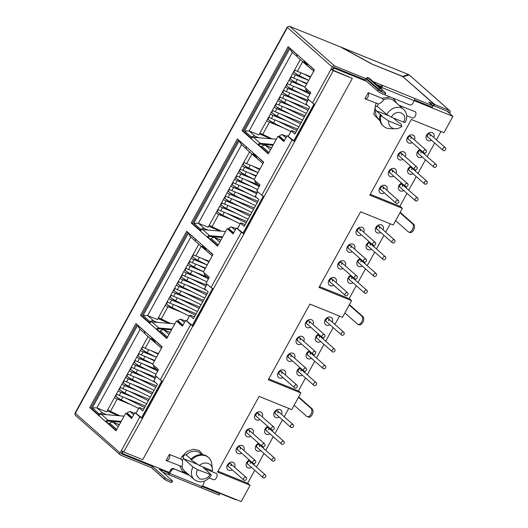 <?xml version="1.0" encoding="UTF-8"?>
<svg xmlns="http://www.w3.org/2000/svg" width="528" height="528" viewBox="0 0 528 528"><rect width="100%" height="100%" fill="white"/><g stroke="black" fill="none" stroke-linecap="round" stroke-linejoin="round"><path stroke-width="0.79" d="M169.396 454.423L166.082 460.449A3.518 2.039 -67.9 0 0 166.208 460.508A3.518 2.039 -67.9 0 0 169.171 458.542A3.518 2.039 -67.9 0 0 169.396 454.423L180.748 459.023L182.153 456.35L187.13 451.407L193.34 449.242L199.089 450.443L202.785 454.687M191.077 459.023L186.094 454.925C184.404 454.707 183.44 455.4 183.203 456.997L183.81 458.832L193.03 466.97L197.644 469.663L211.385 474.896L202.481 466.778M380.048 120.925L373.804 114.49L375.718 104.194L376.279 103.349M383.585 99.891C382.49 101.693 380.794 103.052 378.497 103.963L365.053 98.809A3.518 2.039 -67.9 0 1 364.927 98.749L368.24 92.717L382.015 98.307L383.585 99.891A11.847 9.464 -48.6 0 1 393.928 100.749L403.577 109.27A11.847 9.464 131.4 0 0 386.793 114.517L377.045 106.181C374.939 106.557 374.491 107.844 375.692 110.042L376.088 110.629L388.205 115.546M193.03 466.97A11.847 9.464 131.4 0 0 194.139 479.477L184.49 470.963A11.847 9.464 -48.6 0 1 181.982 466.607C182.516 465.445 182.655 463.459 182.411 460.647A11.847 9.464 -48.6 0 1 183.381 458.449A11.847 9.464 -48.6 0 1 183.48 458.271M204.719 468.745L216.671 473.596A3.518 2.039 112.1 0 1 216.394 477.827A3.518 2.039 112.1 0 1 213.484 479.681A3.518 2.039 112.1 0 1 213.358 479.622M401.927 126.331L388.641 120.938A9.92 7.927 131.4 0 0 395.386 128.766A9.92 7.927 131.4 0 0 401.927 126.331L400.904 123.776L398.363 122.417L393.367 118.008M388.641 120.938L380.701 115.579A14.137 11.293 131.4 0 0 383.625 126.311A14.137 11.293 131.4 0 0 390.027 128.68L395.386 128.766M383.625 126.311L382.939 125.704A14.137 11.293 -48.6 0 1 380.015 114.972L380.701 115.579M391.4 117.209L403.524 122.126C408.824 113.329 395.947 108.108 391.4 117.209L386.793 114.517M380.015 114.972L381.863 115.724L376.088 110.629M403.524 122.126L405.148 122.45C406.567 119.843 407.022 117.15 406.501 114.371L405.346 111.388L403.577 109.27M377.573 106.379L377.045 106.181A11.847 9.464 -48.6 0 1 377.144 106.003A11.847 9.464 -48.6 0 1 377.52 105.356A11.847 9.464 -48.6 0 1 378.497 103.963M365.053 98.809A3.518 2.039 -67.9 0 0 368.023 96.842A3.518 2.039 -67.9 0 0 368.24 92.717M398.937 105.171L415.516 111.896A3.518 2.039 112.1 0 1 415.298 116.021A3.518 2.039 112.1 0 1 412.328 117.982A3.518 2.039 112.1 0 1 412.203 117.922M382.015 98.307L390.126 96.967M393.235 98.228L396.957 103.422M181.982 466.607L166.208 460.508M180.748 459.023L182.411 460.647M187.519 473.636L182.431 471.161L179.857 466.046M186.688 455.149L186.094 454.925A11.847 9.464 -48.6 0 1 200.165 453.202L201.749 454.595M199.234 465.458A9.92 7.927 131.4 0 1 212.474 468.93A9.92 7.927 131.4 0 1 212.527 470.851L199.234 465.458L190.608 459.492A14.137 11.293 131.4 0 1 207.887 456.958L208.573 457.565A14.137 11.293 131.4 0 0 191.301 460.106M212.474 468.93L211.721 463.617A14.137 11.293 131.4 0 0 208.573 457.565M258.793 137.749L255.176 136.283A3.821 3.049 131.4 0 0 251.552 137.095L244.55 130.911L249.143 130.964L258.898 134.917L300.307 59.605M270.699 138.758L259.453 133.914M271.57 147.866L265.518 145.411A3.821 3.049 131.4 0 0 261.895 146.223L261.367 147.187M284.447 140.56L279.503 136.198L279.774 135.571L282.15 134.528L286.737 136.389M106.55 414.678L102.934 413.213L96.901 407.887L106.656 411.84L148.064 336.527M107.21 410.837L118.457 415.681M119.328 424.796L113.276 422.341A3.821 3.049 131.4 0 0 109.652 423.146L109.124 424.109M132.205 417.483L127.261 413.12L127.532 412.5L129.908 411.451L134.495 413.312M157.298 322.37L153.681 320.905L147.649 315.579L157.403 319.532L198.812 244.22M157.958 318.529L169.204 323.374M170.075 332.482L164.023 330.026A3.821 3.049 131.4 0 0 160.4 330.838L159.872 331.802M182.952 325.175L178.009 320.813L178.279 320.186L180.655 319.143L185.242 321.004M208.045 230.056L204.428 228.591L198.396 223.271L208.151 227.225L249.559 151.912M208.705 226.222L219.952 231.066M220.823 240.174L214.771 237.719A3.821 3.049 131.4 0 0 211.147 238.531L210.619 239.494M233.699 232.868L228.756 228.505L229.027 227.878L231.403 226.835L235.99 228.697M156.301 376.405L153.793 380.972L157.436 384.193L142.692 411.015L139.042 407.801A3.821 0.62 28.8 0 1 139.042 407.675A3.821 0.62 28.8 0 1 140.666 407.992L143.682 409.213M207.049 284.097L204.541 288.664L208.184 291.878L193.439 318.707L189.79 315.493A3.821 0.62 28.8 0 1 189.79 315.368A3.821 0.62 28.8 0 1 191.413 315.685L194.429 316.906M257.796 191.789L255.288 196.357L258.931 199.571L244.187 226.4L240.537 223.179A3.821 0.62 28.8 0 1 240.537 223.06A3.821 0.62 28.8 0 1 242.161 223.377L245.177 224.598M308.543 99.482L306.035 104.049L309.679 107.263L294.934 134.092L291.284 130.871A3.821 0.62 28.8 0 1 291.284 130.746A3.821 0.62 28.8 0 1 292.908 131.069L295.924 132.29M297.125 56.615L291.634 51.77L289.865 48.49L296.987 54.45M296.868 54.668A3.821 3.049 131.4 0 0 296.974 55.955M244.55 130.911L289.865 48.49M251.024 138.059L251.552 137.095M263.333 144.401L271.623 147.767M269.016 152.506L261.895 146.223M279.503 136.198L279.154 136.831M291.284 130.871L288.367 136.178M306.035 104.049A3.821 0.62 -151.2 0 1 306.035 103.924L308.497 99.442M310.193 93.72L305.844 89.872L305.811 88.288M307.329 63.578L314.332 70.085M307.21 63.796A3.821 3.049 131.4 0 0 308.068 66.277L313.698 71.24M140.098 329.32L96.901 407.887L92.308 407.84L137.623 325.413L144.751 331.373M144.626 331.597A3.821 3.049 131.4 0 0 144.731 332.878M137.623 325.413L139.392 328.693L144.883 333.544M102.934 413.213A3.821 3.049 131.4 0 0 99.31 414.018L92.308 407.84M98.782 414.988L99.31 414.018M111.091 421.324L119.387 424.69M116.78 429.436L109.652 423.146M127.261 413.12L126.911 413.754M139.042 407.801L136.125 413.107M153.793 380.972A3.821 0.62 -151.2 0 1 153.793 380.846L156.255 376.365M157.958 370.643L153.602 366.802L153.569 365.211M155.093 340.501L162.089 347.008M154.968 340.725A3.821 3.049 131.4 0 0 155.826 343.2L161.456 348.17M190.846 237.006L147.649 315.579L143.055 315.533L188.371 233.105L195.499 239.065M195.373 239.29A3.821 3.049 131.4 0 0 195.479 240.57M188.371 233.105L190.139 236.386L195.631 241.237M153.681 320.905A3.821 3.049 131.4 0 0 150.058 321.71L143.055 315.533M149.53 322.674L150.058 321.71M161.839 329.017L170.135 332.383M167.528 337.128L160.4 330.838M178.009 320.813L177.659 321.446M189.79 315.493L186.872 320.793M204.541 288.664A3.821 0.62 -151.2 0 1 204.541 288.539L207.002 284.057M208.705 278.335L204.349 274.494L204.316 272.903M205.834 248.193L212.837 254.701M205.715 248.417A3.821 3.049 131.4 0 0 206.573 250.892L212.203 255.856M241.593 144.698L198.396 223.271L193.802 223.219L239.118 140.798L246.246 146.758M246.121 146.982A3.821 3.049 131.4 0 0 246.226 148.262M239.118 140.798L240.887 144.078L246.378 148.929M204.428 228.591A3.821 3.049 131.4 0 0 200.805 229.403L193.802 223.219M200.277 230.366L200.805 229.403M212.586 236.709L220.882 240.075M218.269 244.82L211.147 238.531M228.756 228.505L228.406 229.139M240.537 223.179L237.62 228.485M255.288 196.357A3.821 0.62 -151.2 0 1 255.288 196.231L257.75 191.75M259.453 186.028L255.097 182.18L255.064 180.596M256.582 155.885L263.584 162.393M256.463 156.103A3.821 3.049 131.4 0 0 257.321 158.585L262.951 163.548M247.698 483.127L250.133 485.278L217.516 472.052L259.109 396.396L291.727 409.622L300.881 392.971L268.264 379.744L309.857 304.082L342.474 317.315L351.628 300.663L319.011 287.437L360.604 211.774L393.221 225.007L402.376 208.355L369.758 195.122L411.352 119.467L443.969 132.7L452.938 116.378L446.939 111.078M298.445 390.819L300.881 392.971M349.193 298.511L351.628 300.663M399.934 206.204L402.376 208.355M122.945 451.592L122.021 453.275L169.27 472.441M202.435 485.892L241.157 501.6L250.133 485.278M122.021 453.275L121.546 452.852M366.623 81.365L333.795 68.053L332.673 70.099M314.054 103.963L293.806 140.798M263.307 196.271L243.058 233.112M212.56 288.585L192.311 325.42M161.812 380.893L141.563 417.727M333.795 68.053L333.32 67.63M452.938 116.378L414.216 100.67L412.579 103.646A2.29 1.828 131.4 0 1 409.754 104.927L384.41 94.644M381.051 87.219L378.272 86.09M293.311 426.525A1.756 1.406 131.4 0 0 293.146 424.67A1.756 1.406 131.4 0 0 290.651 425.449A1.756 1.406 131.4 0 0 290.816 427.304A1.756 1.406 131.4 0 0 293.311 426.525M274.032 428.974A1.756 1.406 131.4 0 0 273.867 427.112A1.756 1.406 131.4 0 0 271.379 427.891A1.756 1.406 131.4 0 0 271.544 429.752A1.756 1.406 131.4 0 0 274.032 428.974M284.084 443.309A1.756 1.406 131.4 0 0 283.919 441.454A1.756 1.406 131.4 0 0 281.424 442.233A1.756 1.406 131.4 0 0 281.589 444.088A1.756 1.406 131.4 0 0 284.084 443.309M264.805 445.757A1.756 1.406 131.4 0 0 264.64 443.896A1.756 1.406 131.4 0 0 262.152 444.675A1.756 1.406 131.4 0 0 262.317 446.536A1.756 1.406 131.4 0 0 264.805 445.757M274.857 460.093A1.756 1.406 131.4 0 0 274.692 458.238A1.756 1.406 131.4 0 0 272.197 459.017A1.756 1.406 131.4 0 0 272.362 460.871A1.756 1.406 131.4 0 0 274.857 460.093M255.578 462.541A1.756 1.406 131.4 0 0 255.413 460.68A1.756 1.406 131.4 0 0 252.925 461.459A1.756 1.406 131.4 0 0 253.09 463.32A1.756 1.406 131.4 0 0 255.578 462.541M265.63 476.876A1.756 1.406 131.4 0 0 265.465 475.022A1.756 1.406 131.4 0 0 262.97 475.801A1.756 1.406 131.4 0 0 263.135 477.655A1.756 1.406 131.4 0 0 265.63 476.876M246.352 479.318A1.756 1.406 131.4 0 0 246.187 477.464A1.756 1.406 131.4 0 0 243.698 478.243A1.756 1.406 131.4 0 0 243.863 480.104A1.756 1.406 131.4 0 0 246.352 479.318M251.539 467.419A4.587 3.663 -48.6 0 1 246.972 467.148A4.587 3.663 -48.6 0 1 246.701 462.462A4.587 3.663 -48.6 0 1 249.361 460.027M248.246 464.515A1.907 1.525 -48.6 0 1 247.52 462.218A1.907 1.525 -48.6 0 1 249.157 461.056A1.907 1.525 -48.6 0 1 250.576 461.881M263.439 446.8A4.587 3.663 -48.6 0 1 263.096 448.001M260.766 450.635A4.587 3.663 -48.6 0 1 257.215 451.044A4.587 3.663 -48.6 0 1 255.367 447.249A4.587 3.663 -48.6 0 1 258.588 443.243M257.473 447.731A1.907 1.525 -48.6 0 1 257.281 447.671A1.907 1.525 -48.6 0 1 256.747 445.434A1.907 1.525 -48.6 0 1 259.096 444.365A1.907 1.525 -48.6 0 1 259.802 445.097M272.666 430.016A4.587 3.663 -48.6 0 1 272.323 431.218M269.993 433.851A4.587 3.663 -48.6 0 1 266.442 434.26A4.587 3.663 -48.6 0 1 264.594 430.465A4.587 3.663 -48.6 0 1 267.815 426.459M266.699 430.947A1.907 1.525 -48.6 0 1 266.508 430.888A1.907 1.525 -48.6 0 1 265.973 428.65A1.907 1.525 -48.6 0 1 268.323 427.581A1.907 1.525 -48.6 0 1 269.029 428.314M279.22 417.074A4.587 3.663 -48.6 0 1 274.652 416.803A4.587 3.663 -48.6 0 1 274.382 412.111A4.587 3.663 -48.6 0 1 279.814 409.471A4.587 3.663 -48.6 0 1 281.549 414.434M275.926 414.163A1.907 1.525 -48.6 0 1 275.2 411.866A1.907 1.525 -48.6 0 1 276.837 410.705A1.907 1.525 -48.6 0 1 278.256 411.53M259.948 419.516A4.587 3.663 -48.6 0 1 255.38 419.245A4.587 3.663 -48.6 0 1 255.11 414.553A4.587 3.663 -48.6 0 1 260.542 411.919A4.587 3.663 -48.6 0 1 262.271 416.882M256.654 416.605A1.907 1.525 -48.6 0 1 255.922 414.308A1.907 1.525 -48.6 0 1 257.558 413.153A1.907 1.525 -48.6 0 1 258.977 413.972M250.721 436.3A4.587 3.663 -48.6 0 1 247.163 436.709A4.587 3.663 -48.6 0 1 245.883 431.336A4.587 3.663 -48.6 0 1 251.526 428.776A4.587 3.663 -48.6 0 1 253.044 433.666M247.427 433.389A1.907 1.525 -48.6 0 1 247.229 433.33A1.907 1.525 -48.6 0 1 246.695 431.092A1.907 1.525 -48.6 0 1 249.051 430.023A1.907 1.525 -48.6 0 1 249.751 430.756M241.494 453.083A4.587 3.663 -48.6 0 1 236.927 452.813A4.587 3.663 -48.6 0 1 236.656 448.12A4.587 3.663 -48.6 0 1 242.088 445.487A4.587 3.663 -48.6 0 1 243.817 450.443M238.201 450.173A1.907 1.525 -48.6 0 1 237.468 447.876A1.907 1.525 -48.6 0 1 239.105 446.721A1.907 1.525 -48.6 0 1 240.524 447.539M232.267 469.867A4.587 3.663 -48.6 0 1 227.7 469.597A4.587 3.663 -48.6 0 1 227.429 464.904A4.587 3.663 -48.6 0 1 232.861 462.271A4.587 3.663 -48.6 0 1 234.59 467.227M228.974 466.957A1.907 1.525 -48.6 0 1 228.241 464.66A1.907 1.525 -48.6 0 1 229.878 463.505A1.907 1.525 -48.6 0 1 231.297 464.323M250.292 463.34A1.756 1.406 131.4 0 0 250.127 461.485A1.756 1.406 131.4 0 0 247.632 462.264A1.756 1.406 131.4 0 0 247.797 464.119L263.135 477.655M259.519 446.556A1.756 1.406 131.4 0 0 259.354 444.701A1.756 1.406 131.4 0 0 256.859 445.48A1.756 1.406 131.4 0 0 257.024 447.335L272.362 460.871M268.745 429.772A1.756 1.406 131.4 0 0 268.58 427.918A1.756 1.406 131.4 0 0 266.086 428.696A1.756 1.406 131.4 0 0 266.251 430.551L281.589 444.088M277.972 412.988A1.756 1.406 131.4 0 0 277.807 411.134A1.756 1.406 131.4 0 0 275.312 411.913A1.756 1.406 131.4 0 0 275.477 413.767L290.816 427.304M258.694 415.43A1.756 1.406 131.4 0 0 258.529 413.576A1.756 1.406 131.4 0 0 256.04 414.355A1.756 1.406 131.4 0 0 256.205 416.209L271.544 429.752M249.467 432.214A1.756 1.406 131.4 0 0 249.302 430.36A1.756 1.406 131.4 0 0 246.814 431.138A1.756 1.406 131.4 0 0 246.979 432.993L262.317 446.536M240.24 448.998A1.756 1.406 131.4 0 0 240.075 447.143A1.756 1.406 131.4 0 0 237.587 447.922A1.756 1.406 131.4 0 0 237.752 449.777L253.09 463.32M231.013 465.782A1.756 1.406 131.4 0 0 230.848 463.927A1.756 1.406 131.4 0 0 228.36 464.706A1.756 1.406 131.4 0 0 228.525 466.561L243.863 480.104M230.842 465.63A1.756 1.406 131.4 0 0 230.762 463.855M240.068 448.846A1.756 1.406 131.4 0 0 239.989 447.071M249.295 432.062A1.756 1.406 131.4 0 0 249.209 430.287M258.522 415.279A1.756 1.406 131.4 0 0 258.436 413.503M277.794 412.837A1.756 1.406 131.4 0 0 277.715 411.061M268.567 429.62A1.756 1.406 131.4 0 0 268.488 427.845M259.34 446.404A1.756 1.406 131.4 0 0 259.261 444.629M250.114 463.188A1.756 1.406 131.4 0 0 250.034 461.413M139.887 357.377A3.056 0.495 28.8 0 0 143.326 359.423L144.665 360.004M139.656 366.102L139.623 366.161A3.056 0.495 28.8 0 1 136.184 364.115L136.132 364.069M132.475 370.854A3.056 0.495 28.8 0 0 135.914 372.907L137.254 373.481M132.244 379.579L132.211 379.645A3.056 0.495 28.8 0 1 128.773 377.593L128.72 377.553M125.063 384.338A3.056 0.495 28.8 0 0 128.502 386.384L129.842 386.965M124.832 393.063L124.799 393.122A3.056 0.495 28.8 0 1 121.361 391.076L121.315 391.03M121.13 399.802L121.097 399.861A3.056 0.495 28.8 0 1 117.658 397.815L117.605 397.769M147.068 352.625L147.028 352.684A3.056 0.495 28.8 0 1 143.59 350.638L143.543 350.592M121.097 399.861L122.43 400.442M134.607 397.888L120.912 392.33A3.821 0.62 -151.2 0 1 118.153 390.931M120.912 392.33L119.209 395.439A3.821 0.62 -151.2 0 1 116.444 394.04M124.799 393.122L126.139 393.703M138.316 391.149L124.621 385.592A3.821 0.62 -151.2 0 1 121.862 384.193M124.621 385.592L122.912 388.7A3.821 0.62 -151.2 0 1 120.153 387.295M142.019 384.41L128.324 378.853A3.821 0.62 -151.2 0 1 125.565 377.454M128.324 378.853L126.614 381.955A3.821 0.62 -151.2 0 1 123.856 380.556M132.211 379.645L133.544 380.226M145.721 377.665L132.033 372.115A3.821 0.62 -151.2 0 1 129.268 370.715M132.033 372.115L130.324 375.217A3.821 0.62 -151.2 0 1 127.565 373.817M149.431 370.927L135.736 365.376A3.821 0.62 -151.2 0 1 132.977 363.97M135.736 365.376L134.026 368.478A3.821 0.62 -151.2 0 1 131.267 367.079M139.623 366.161L140.956 366.742M152.737 364.023L139.438 358.631A3.821 0.62 -151.2 0 1 136.679 357.232M139.438 358.631L137.735 361.739A3.821 0.62 -151.2 0 1 134.97 360.34M156.44 357.284L143.147 351.892A3.821 0.62 -151.2 0 1 140.389 350.493M143.147 351.892L141.438 355.001A3.821 0.62 -151.2 0 1 138.679 353.602M147.028 352.684L148.368 353.265M130.904 404.626L117.209 399.069A3.821 0.62 -151.2 0 1 114.451 397.67M107.692 409.959L119.902 415.807M150.44 338.626L145.141 348.262A3.821 0.62 -151.2 0 1 142.382 346.856M141.438 355.001L154.737 360.393M137.735 361.739L156.486 369.343M134.026 368.478L155.747 377.289M130.324 375.217L156.526 385.849M126.614 381.955L152.823 392.588M122.912 388.7L149.114 399.326M119.209 395.439L145.411 406.065M145.141 348.262L158.44 353.654M254.212 463.584A4.587 3.663 -48.6 0 1 253.869 464.785M217.978 471.214L247.632 483.239L254.767 470.27M256.502 467.108L263.993 453.486M265.729 450.325L273.22 436.702M274.956 433.541L282.447 419.918M284.183 416.764L288.763 408.421M302.287 375.111A4.587 3.663 -48.6 0 1 297.719 374.84A4.587 3.663 -48.6 0 1 297.449 370.154A4.587 3.663 -48.6 0 1 300.109 367.719M298.993 372.207A1.907 1.525 -48.6 0 1 298.267 369.904A1.907 1.525 -48.6 0 1 299.904 368.749A1.907 1.525 -48.6 0 1 301.323 369.567M314.186 354.493A4.587 3.663 -48.6 0 1 313.843 355.694M311.513 358.327A4.587 3.663 -48.6 0 1 307.963 358.736A4.587 3.663 -48.6 0 1 306.115 354.941A4.587 3.663 -48.6 0 1 309.335 350.935M308.22 355.423A1.907 1.525 -48.6 0 1 308.029 355.357A1.907 1.525 -48.6 0 1 307.494 353.12A1.907 1.525 -48.6 0 1 309.844 352.057A1.907 1.525 -48.6 0 1 310.55 352.783M323.413 337.709A4.587 3.663 -48.6 0 1 323.07 338.91M320.74 341.543A4.587 3.663 -48.6 0 1 317.189 341.953A4.587 3.663 -48.6 0 1 315.341 338.158A4.587 3.663 -48.6 0 1 318.562 334.151M317.447 338.639A1.907 1.525 -48.6 0 1 317.255 338.573A1.907 1.525 -48.6 0 1 316.721 336.343A1.907 1.525 -48.6 0 1 319.07 335.273A1.907 1.525 -48.6 0 1 319.77 336.006M329.967 324.76A4.587 3.663 -48.6 0 1 325.4 324.496A4.587 3.663 -48.6 0 1 325.129 319.803A4.587 3.663 -48.6 0 1 330.561 317.163A4.587 3.663 -48.6 0 1 332.297 322.126M326.674 321.856A1.907 1.525 -48.6 0 1 325.948 319.559A1.907 1.525 -48.6 0 1 327.584 318.397A1.907 1.525 -48.6 0 1 328.997 319.222M310.695 327.208A4.587 3.663 -48.6 0 1 306.128 326.938A4.587 3.663 -48.6 0 1 305.857 322.245A4.587 3.663 -48.6 0 1 311.289 319.612A4.587 3.663 -48.6 0 1 313.018 324.568M307.402 324.298A1.907 1.525 -48.6 0 1 306.669 322.001A1.907 1.525 -48.6 0 1 308.306 320.846A1.907 1.525 -48.6 0 1 309.725 321.664M301.468 343.992A4.587 3.663 -48.6 0 1 297.911 344.401A4.587 3.663 -48.6 0 1 296.63 339.029A4.587 3.663 -48.6 0 1 302.273 336.468A4.587 3.663 -48.6 0 1 303.791 341.352M298.175 341.081A1.907 1.525 -48.6 0 1 297.977 341.022A1.907 1.525 -48.6 0 1 297.442 338.785A1.907 1.525 -48.6 0 1 299.792 337.715A1.907 1.525 -48.6 0 1 300.498 338.448M292.241 360.776A4.587 3.663 -48.6 0 1 287.674 360.505A4.587 3.663 -48.6 0 1 287.404 355.813A4.587 3.663 -48.6 0 1 292.835 353.179A4.587 3.663 -48.6 0 1 294.565 358.136M288.948 357.865A1.907 1.525 -48.6 0 1 288.215 355.568A1.907 1.525 -48.6 0 1 289.852 354.413A1.907 1.525 -48.6 0 1 291.271 355.232M283.015 377.56A4.587 3.663 -48.6 0 1 278.447 377.289A4.587 3.663 -48.6 0 1 278.177 372.596A4.587 3.663 -48.6 0 1 283.609 369.956A4.587 3.663 -48.6 0 1 285.338 374.92M279.721 374.649A1.907 1.525 -48.6 0 1 278.989 372.352A1.907 1.525 -48.6 0 1 280.625 371.191A1.907 1.525 -48.6 0 1 282.044 372.016M301.039 371.032A1.756 1.406 131.4 0 0 300.874 369.171A1.756 1.406 131.4 0 0 298.379 369.95A1.756 1.406 131.4 0 0 298.544 371.811L313.883 385.348A1.756 1.406 131.4 0 0 316.378 384.569A1.756 1.406 131.4 0 0 316.213 382.714A1.756 1.406 131.4 0 0 313.718 383.493A1.756 1.406 131.4 0 0 313.883 385.348M310.266 354.248A1.756 1.406 131.4 0 0 310.101 352.387A1.756 1.406 131.4 0 0 307.606 353.173A1.756 1.406 131.4 0 0 307.771 355.027L323.11 368.564A1.756 1.406 131.4 0 0 325.604 367.785A1.756 1.406 131.4 0 0 325.439 365.93A1.756 1.406 131.4 0 0 322.945 366.709A1.756 1.406 131.4 0 0 323.11 368.564M319.486 337.465A1.756 1.406 131.4 0 0 319.328 335.61A1.756 1.406 131.4 0 0 316.833 336.389A1.756 1.406 131.4 0 0 316.998 338.243L332.336 351.78A1.756 1.406 131.4 0 0 334.831 351.001A1.756 1.406 131.4 0 0 334.666 349.147A1.756 1.406 131.4 0 0 332.171 349.925A1.756 1.406 131.4 0 0 332.336 351.78M328.713 320.681A1.756 1.406 131.4 0 0 328.555 318.826A1.756 1.406 131.4 0 0 326.06 319.605A1.756 1.406 131.4 0 0 326.225 321.46L341.563 334.996A1.756 1.406 131.4 0 0 344.058 334.217A1.756 1.406 131.4 0 0 343.893 332.363A1.756 1.406 131.4 0 0 341.398 333.142A1.756 1.406 131.4 0 0 341.563 334.996M309.441 323.123A1.756 1.406 131.4 0 0 309.276 321.268A1.756 1.406 131.4 0 0 306.788 322.047A1.756 1.406 131.4 0 0 306.953 323.902L322.291 337.445A1.756 1.406 131.4 0 0 324.779 336.666A1.756 1.406 131.4 0 0 324.614 334.805A1.756 1.406 131.4 0 0 322.126 335.584A1.756 1.406 131.4 0 0 322.291 337.445M300.214 339.907A1.756 1.406 131.4 0 0 300.049 338.052A1.756 1.406 131.4 0 0 297.561 338.831A1.756 1.406 131.4 0 0 297.726 340.685L313.064 354.229A1.756 1.406 131.4 0 0 315.553 353.443A1.756 1.406 131.4 0 0 315.388 351.589A1.756 1.406 131.4 0 0 312.899 352.367A1.756 1.406 131.4 0 0 313.064 354.229M290.987 356.69A1.756 1.406 131.4 0 0 290.822 354.836A1.756 1.406 131.4 0 0 288.334 355.615A1.756 1.406 131.4 0 0 288.499 357.469L303.838 371.006A1.756 1.406 131.4 0 0 306.326 370.227A1.756 1.406 131.4 0 0 306.161 368.372A1.756 1.406 131.4 0 0 303.673 369.151A1.756 1.406 131.4 0 0 303.838 371.006M281.761 373.474A1.756 1.406 131.4 0 0 281.596 371.62A1.756 1.406 131.4 0 0 279.107 372.398A1.756 1.406 131.4 0 0 279.272 374.253L294.611 387.79A1.756 1.406 131.4 0 0 297.099 387.011A1.756 1.406 131.4 0 0 296.934 385.156A1.756 1.406 131.4 0 0 294.446 385.935A1.756 1.406 131.4 0 0 294.611 387.79M281.589 373.322A1.756 1.406 131.4 0 0 281.503 371.547M290.816 356.539A1.756 1.406 131.4 0 0 290.73 354.763M300.043 339.755A1.756 1.406 131.4 0 0 299.957 337.979M309.269 322.971A1.756 1.406 131.4 0 0 309.184 321.196M328.541 320.529A1.756 1.406 131.4 0 0 328.462 318.754M319.315 337.313A1.756 1.406 131.4 0 0 319.235 335.537M310.088 354.097A1.756 1.406 131.4 0 0 310.009 352.321M300.861 370.88A1.756 1.406 131.4 0 0 300.782 369.105M194.106 267.056L194.073 267.115A3.056 0.495 28.8 0 1 190.634 265.069L190.582 265.023M186.932 271.808A3.056 0.495 28.8 0 0 190.37 273.854L191.704 274.435M186.694 280.533L186.661 280.592A3.056 0.495 28.8 0 1 183.223 278.546L183.176 278.5M182.992 287.272L182.959 287.338A3.056 0.495 28.8 0 1 179.52 285.285L179.467 285.245M179.289 294.01L179.249 294.076A3.056 0.495 28.8 0 1 175.811 292.024L175.765 291.984M172.108 298.769A3.056 0.495 28.8 0 0 175.547 300.815L176.887 301.396M171.877 307.494L171.844 307.553A3.056 0.495 28.8 0 1 168.406 305.507L168.353 305.461M197.815 260.311L197.776 260.377A3.056 0.495 28.8 0 1 194.337 258.324L194.291 258.284M171.844 307.553L173.177 308.134M185.354 305.58L171.659 300.023A3.821 0.62 -151.2 0 1 168.901 298.624M171.659 300.023L169.957 303.131A3.821 0.62 -151.2 0 1 167.191 301.732M189.064 298.841L175.369 293.284A3.821 0.62 -151.2 0 1 172.603 291.885M175.369 293.284L173.659 296.386A3.821 0.62 -151.2 0 1 170.9 294.987M179.249 294.076L180.589 294.657M192.766 292.096L179.071 286.546A3.821 0.62 -151.2 0 1 176.312 285.146M179.071 286.546L177.362 289.648A3.821 0.62 -151.2 0 1 174.603 288.248M182.959 287.338L184.292 287.918M196.469 285.358L182.774 279.807A3.821 0.62 -151.2 0 1 180.015 278.401M182.774 279.807L181.071 282.909A3.821 0.62 -151.2 0 1 178.312 281.51M186.661 280.592L188.001 281.173M200.178 278.619L186.483 273.062A3.821 0.62 -151.2 0 1 183.724 271.663M186.483 273.062L184.774 276.17A3.821 0.62 -151.2 0 1 182.015 274.771M203.485 271.715L190.186 266.323A3.821 0.62 -151.2 0 1 187.427 264.924M190.186 266.323L188.483 269.432A3.821 0.62 -151.2 0 1 185.717 268.033M194.073 267.115L195.413 267.696M207.187 264.977L193.895 259.585A3.821 0.62 -151.2 0 1 191.129 258.185M193.895 259.585L192.185 262.693A3.821 0.62 -151.2 0 1 189.427 261.287M197.776 260.377L199.115 260.957M181.652 312.319L167.957 306.761A3.821 0.62 -151.2 0 1 165.198 305.362M158.44 317.651L170.643 323.499M201.188 246.319L195.888 255.948A3.821 0.62 -151.2 0 1 193.129 254.549M192.185 262.693L205.478 268.085M188.483 269.432L207.233 277.035M184.774 276.17L206.494 284.981M181.071 282.909L207.273 293.542M177.362 289.648L203.57 300.28M173.659 296.386L199.861 307.019M169.957 303.131L196.159 313.757M195.888 255.948L209.187 261.347M304.96 371.27A4.587 3.663 -48.6 0 1 304.616 372.478M268.726 378.906L298.379 390.931L305.514 377.962M307.25 374.801L314.741 361.178M316.477 358.017L323.968 344.395M325.703 341.233L333.194 327.611M334.93 324.449L339.511 316.114M353.034 282.803A4.587 3.663 -48.6 0 1 348.467 282.533A4.587 3.663 -48.6 0 1 348.196 277.84A4.587 3.663 -48.6 0 1 350.856 275.405M349.741 279.899A1.907 1.525 -48.6 0 1 349.015 277.596A1.907 1.525 -48.6 0 1 350.651 276.441A1.907 1.525 -48.6 0 1 352.064 277.259M364.934 262.178A4.587 3.663 -48.6 0 1 364.591 263.386M362.261 266.02A4.587 3.663 -48.6 0 1 358.71 266.429A4.587 3.663 -48.6 0 1 356.862 262.634A4.587 3.663 -48.6 0 1 360.083 258.621M358.967 263.116A1.907 1.525 -48.6 0 1 358.776 263.05A1.907 1.525 -48.6 0 1 358.241 260.812A1.907 1.525 -48.6 0 1 360.591 259.75A1.907 1.525 -48.6 0 1 361.291 260.476M374.161 245.395A4.587 3.663 -48.6 0 1 373.817 246.602M371.488 249.236A4.587 3.663 -48.6 0 1 367.937 249.645A4.587 3.663 -48.6 0 1 366.089 245.85A4.587 3.663 -48.6 0 1 369.303 241.844M368.194 246.332A1.907 1.525 -48.6 0 1 368.003 246.266A1.907 1.525 -48.6 0 1 367.468 244.028A1.907 1.525 -48.6 0 1 369.818 242.966A1.907 1.525 -48.6 0 1 370.517 243.692M380.714 232.452A4.587 3.663 -48.6 0 1 376.147 232.181A4.587 3.663 -48.6 0 1 375.877 227.495A4.587 3.663 -48.6 0 1 381.308 224.855A4.587 3.663 -48.6 0 1 383.044 229.819M377.421 229.548A1.907 1.525 -48.6 0 1 376.695 227.245A1.907 1.525 -48.6 0 1 378.332 226.09A1.907 1.525 -48.6 0 1 379.744 226.908M361.442 234.901A4.587 3.663 -48.6 0 1 356.875 234.63A4.587 3.663 -48.6 0 1 356.605 229.937A4.587 3.663 -48.6 0 1 362.036 227.304A4.587 3.663 -48.6 0 1 363.766 232.261M358.149 231.99A1.907 1.525 -48.6 0 1 357.416 229.693A1.907 1.525 -48.6 0 1 359.053 228.538A1.907 1.525 -48.6 0 1 360.472 229.357M352.216 251.684A4.587 3.663 -48.6 0 1 348.658 252.087A4.587 3.663 -48.6 0 1 347.378 246.721A4.587 3.663 -48.6 0 1 353.021 244.16A4.587 3.663 -48.6 0 1 354.539 249.044M348.922 248.774A1.907 1.525 -48.6 0 1 348.724 248.714A1.907 1.525 -48.6 0 1 348.19 246.477A1.907 1.525 -48.6 0 1 350.539 245.408A1.907 1.525 -48.6 0 1 351.245 246.14M342.989 268.468A4.587 3.663 -48.6 0 1 338.422 268.198A4.587 3.663 -48.6 0 1 338.151 263.505A4.587 3.663 -48.6 0 1 343.583 260.865A4.587 3.663 -48.6 0 1 345.312 265.828M339.695 265.558A1.907 1.525 -48.6 0 1 338.963 263.261A1.907 1.525 -48.6 0 1 340.6 262.099A1.907 1.525 -48.6 0 1 342.019 262.924M333.762 285.245A4.587 3.663 -48.6 0 1 329.195 284.981A4.587 3.663 -48.6 0 1 328.924 280.289A4.587 3.663 -48.6 0 1 334.356 277.649A4.587 3.663 -48.6 0 1 336.085 282.612M330.469 282.341A1.907 1.525 -48.6 0 1 329.736 280.045A1.907 1.525 -48.6 0 1 331.373 278.883A1.907 1.525 -48.6 0 1 332.792 279.708M351.78 278.725A1.756 1.406 131.4 0 0 351.622 276.863A1.756 1.406 131.4 0 0 349.127 277.642A1.756 1.406 131.4 0 0 349.292 279.503L364.63 293.04A1.756 1.406 131.4 0 0 367.125 292.261A1.756 1.406 131.4 0 0 366.96 290.407A1.756 1.406 131.4 0 0 364.465 291.185A1.756 1.406 131.4 0 0 364.63 293.04M361.007 261.941A1.756 1.406 131.4 0 0 360.848 260.08A1.756 1.406 131.4 0 0 358.354 260.858A1.756 1.406 131.4 0 0 358.519 262.72L373.857 276.256A1.756 1.406 131.4 0 0 376.352 275.477A1.756 1.406 131.4 0 0 376.187 273.623A1.756 1.406 131.4 0 0 373.692 274.402A1.756 1.406 131.4 0 0 373.857 276.256M370.234 245.157A1.756 1.406 131.4 0 0 370.069 243.296A1.756 1.406 131.4 0 0 367.58 244.075A1.756 1.406 131.4 0 0 367.745 245.936L383.084 259.472A1.756 1.406 131.4 0 0 385.579 258.694A1.756 1.406 131.4 0 0 385.414 256.839A1.756 1.406 131.4 0 0 382.919 257.618A1.756 1.406 131.4 0 0 383.084 259.472M379.46 228.373A1.756 1.406 131.4 0 0 379.295 226.512A1.756 1.406 131.4 0 0 376.807 227.297A1.756 1.406 131.4 0 0 376.972 229.152L392.311 242.689A1.756 1.406 131.4 0 0 394.805 241.91A1.756 1.406 131.4 0 0 394.64 240.055A1.756 1.406 131.4 0 0 392.146 240.834A1.756 1.406 131.4 0 0 392.311 242.689M360.188 230.815A1.756 1.406 131.4 0 0 360.023 228.961A1.756 1.406 131.4 0 0 357.535 229.739A1.756 1.406 131.4 0 0 357.7 231.594L373.039 245.131A1.756 1.406 131.4 0 0 375.527 244.352A1.756 1.406 131.4 0 0 375.362 242.497A1.756 1.406 131.4 0 0 372.874 243.276A1.756 1.406 131.4 0 0 373.039 245.131M350.962 247.599A1.756 1.406 131.4 0 0 350.797 245.744A1.756 1.406 131.4 0 0 348.308 246.523A1.756 1.406 131.4 0 0 348.473 248.378L363.812 261.914A1.756 1.406 131.4 0 0 366.3 261.136A1.756 1.406 131.4 0 0 366.135 259.281A1.756 1.406 131.4 0 0 363.647 260.06A1.756 1.406 131.4 0 0 363.812 261.914M341.735 264.383A1.756 1.406 131.4 0 0 341.57 262.528A1.756 1.406 131.4 0 0 339.082 263.307A1.756 1.406 131.4 0 0 339.247 265.162L354.585 278.698A1.756 1.406 131.4 0 0 357.073 277.919A1.756 1.406 131.4 0 0 356.908 276.065A1.756 1.406 131.4 0 0 354.42 276.844A1.756 1.406 131.4 0 0 354.585 278.698M332.508 281.167A1.756 1.406 131.4 0 0 332.343 279.312A1.756 1.406 131.4 0 0 329.855 280.091A1.756 1.406 131.4 0 0 330.02 281.945L345.358 295.482A1.756 1.406 131.4 0 0 347.846 294.703A1.756 1.406 131.4 0 0 347.681 292.849A1.756 1.406 131.4 0 0 345.193 293.627A1.756 1.406 131.4 0 0 345.358 295.482M332.336 281.015A1.756 1.406 131.4 0 0 332.251 279.239M341.563 264.231A1.756 1.406 131.4 0 0 341.477 262.456M350.79 247.447A1.756 1.406 131.4 0 0 350.704 245.672M360.017 230.663A1.756 1.406 131.4 0 0 359.931 228.888M379.289 228.221A1.756 1.406 131.4 0 0 379.21 226.446M370.062 245.005A1.756 1.406 131.4 0 0 369.983 243.23M360.835 261.789A1.756 1.406 131.4 0 0 360.756 260.007M351.608 278.566A1.756 1.406 131.4 0 0 351.529 276.791M244.853 174.742L244.82 174.808A3.056 0.495 28.8 0 1 241.382 172.762L241.329 172.715M241.151 181.487L241.111 181.546A3.056 0.495 28.8 0 1 237.673 179.5L237.626 179.454M233.97 186.239A3.056 0.495 28.8 0 0 237.409 188.285L238.748 188.866M233.739 194.964L233.706 195.03A3.056 0.495 28.8 0 1 230.267 192.977L230.215 192.938M226.558 199.716A3.056 0.495 28.8 0 0 229.997 201.769L231.337 202.349M226.327 208.441L226.294 208.507A3.056 0.495 28.8 0 1 222.856 206.455L222.803 206.415M219.146 213.2A3.056 0.495 28.8 0 0 222.592 215.246L223.925 215.827M248.563 168.003L248.523 168.069A3.056 0.495 28.8 0 1 245.084 166.016L245.038 165.977M236.102 213.272L222.407 207.715A3.821 0.62 -151.2 0 1 219.648 206.316M222.407 207.715L220.704 210.824A3.821 0.62 -151.2 0 1 217.939 209.418M226.294 208.507L227.627 209.088M239.811 206.527L226.116 200.977A3.821 0.62 -151.2 0 1 223.351 199.577M226.116 200.977L224.407 204.079A3.821 0.62 -151.2 0 1 221.648 202.679M243.514 199.789L229.819 194.238A3.821 0.62 -151.2 0 1 227.06 192.832M229.819 194.238L228.109 197.34A3.821 0.62 -151.2 0 1 225.35 195.941M233.706 195.03L235.039 195.604M247.216 193.05L233.521 187.493A3.821 0.62 -151.2 0 1 230.762 186.094M233.521 187.493L231.818 190.601A3.821 0.62 -151.2 0 1 229.06 189.202M250.925 186.311L237.23 180.754A3.821 0.62 -151.2 0 1 234.472 179.355M237.23 180.754L235.521 183.863A3.821 0.62 -151.2 0 1 232.762 182.464M241.111 181.546L242.451 182.127M254.232 179.408L240.933 174.016A3.821 0.62 -151.2 0 1 238.174 172.616M240.933 174.016L239.23 177.124A3.821 0.62 -151.2 0 1 236.465 175.725M244.82 174.808L246.154 175.388M257.935 172.669L244.642 167.277A3.821 0.62 -151.2 0 1 241.877 165.878M244.642 167.277L242.933 170.379A3.821 0.62 -151.2 0 1 240.174 168.98M248.523 168.069L249.863 168.65M232.399 220.011L218.704 214.454A3.821 0.62 -151.2 0 1 215.945 213.055M209.187 225.344L221.39 231.191M251.935 154.011L246.635 163.64A3.821 0.62 -151.2 0 1 243.877 162.241M242.933 170.379L256.225 175.778M239.23 177.124L257.981 184.727M235.521 183.863L257.242 192.674M231.818 190.601L258.02 201.227M228.109 197.34L254.318 207.973M224.407 204.079L250.609 214.711M220.704 210.824L246.906 221.45M246.635 163.64L259.934 169.033M355.707 278.962A4.587 3.663 -48.6 0 1 355.364 280.17M319.473 286.598L349.127 298.624L356.261 285.648M357.997 282.493L365.488 268.864M367.224 265.709L374.715 252.087M376.451 248.926L383.942 235.303M385.678 232.142L390.258 223.806M403.781 190.496A4.587 3.663 -48.6 0 1 399.214 190.225A4.587 3.663 -48.6 0 1 398.944 185.533A4.587 3.663 -48.6 0 1 401.597 183.097M400.488 187.585A1.907 1.525 -48.6 0 1 399.762 185.288A1.907 1.525 -48.6 0 1 401.399 184.133A1.907 1.525 -48.6 0 1 402.811 184.952M415.681 169.871A4.587 3.663 -48.6 0 1 415.338 171.079M413.008 173.712A4.587 3.663 -48.6 0 1 409.457 174.121A4.587 3.663 -48.6 0 1 407.609 170.326A4.587 3.663 -48.6 0 1 410.824 166.313M409.715 170.808A1.907 1.525 -48.6 0 1 409.523 170.742A1.907 1.525 -48.6 0 1 408.989 168.505A1.907 1.525 -48.6 0 1 411.338 167.442A1.907 1.525 -48.6 0 1 412.038 168.168M424.908 153.087A4.587 3.663 -48.6 0 1 424.565 154.295M422.235 156.928A4.587 3.663 -48.6 0 1 418.684 157.337A4.587 3.663 -48.6 0 1 416.836 153.542A4.587 3.663 -48.6 0 1 420.05 149.53M418.942 154.024A1.907 1.525 -48.6 0 1 418.75 153.958A1.907 1.525 -48.6 0 1 418.216 151.721A1.907 1.525 -48.6 0 1 420.565 150.658A1.907 1.525 -48.6 0 1 421.265 151.384M431.462 140.144A4.587 3.663 -48.6 0 1 426.895 139.874A4.587 3.663 -48.6 0 1 426.624 135.181A4.587 3.663 -48.6 0 1 432.056 132.548A4.587 3.663 -48.6 0 1 433.792 137.511M428.168 137.24A1.907 1.525 -48.6 0 1 427.442 134.937A1.907 1.525 -48.6 0 1 429.079 133.782A1.907 1.525 -48.6 0 1 430.492 134.6M412.19 142.593A4.587 3.663 -48.6 0 1 407.623 142.322A4.587 3.663 -48.6 0 1 407.352 137.63A4.587 3.663 -48.6 0 1 412.784 134.99A4.587 3.663 -48.6 0 1 414.513 139.953M408.89 139.682A1.907 1.525 -48.6 0 1 408.164 137.386A1.907 1.525 -48.6 0 1 409.801 136.224A1.907 1.525 -48.6 0 1 411.22 137.049M402.963 159.37A4.587 3.663 -48.6 0 1 399.406 159.779A4.587 3.663 -48.6 0 1 398.125 154.414A4.587 3.663 -48.6 0 1 403.768 151.853A4.587 3.663 -48.6 0 1 405.286 156.737M399.663 156.466A1.907 1.525 -48.6 0 1 399.472 156.407A1.907 1.525 -48.6 0 1 398.937 154.169A1.907 1.525 -48.6 0 1 401.287 153.1A1.907 1.525 -48.6 0 1 401.993 153.833M393.736 176.154A4.587 3.663 -48.6 0 1 389.169 175.89A4.587 3.663 -48.6 0 1 388.898 171.197A4.587 3.663 -48.6 0 1 394.33 168.557A4.587 3.663 -48.6 0 1 396.059 173.521M390.436 173.25A1.907 1.525 -48.6 0 1 389.71 170.953A1.907 1.525 -48.6 0 1 391.347 169.792A1.907 1.525 -48.6 0 1 392.766 170.617M384.509 192.938A4.587 3.663 -48.6 0 1 379.942 192.667A4.587 3.663 -48.6 0 1 379.672 187.981A4.587 3.663 -48.6 0 1 385.103 185.341A4.587 3.663 -48.6 0 1 386.833 190.304M381.209 190.034A1.907 1.525 -48.6 0 1 380.483 187.737A1.907 1.525 -48.6 0 1 382.12 186.575A1.907 1.525 -48.6 0 1 383.539 187.394M402.527 186.41A1.756 1.406 131.4 0 0 402.362 184.556A1.756 1.406 131.4 0 0 399.874 185.335A1.756 1.406 131.4 0 0 400.039 187.189L415.378 200.732A1.756 1.406 131.4 0 0 417.872 199.954A1.756 1.406 131.4 0 0 417.707 198.092A1.756 1.406 131.4 0 0 415.213 198.871A1.756 1.406 131.4 0 0 415.378 200.732M411.754 169.627A1.756 1.406 131.4 0 0 411.589 167.772A1.756 1.406 131.4 0 0 409.101 168.551A1.756 1.406 131.4 0 0 409.266 170.412L424.604 183.949A1.756 1.406 131.4 0 0 427.099 183.17A1.756 1.406 131.4 0 0 426.934 181.309A1.756 1.406 131.4 0 0 424.439 182.094A1.756 1.406 131.4 0 0 424.604 183.949M420.981 152.849A1.756 1.406 131.4 0 0 420.816 150.988A1.756 1.406 131.4 0 0 418.328 151.767A1.756 1.406 131.4 0 0 418.493 153.628L433.831 167.165A1.756 1.406 131.4 0 0 436.326 166.386A1.756 1.406 131.4 0 0 436.161 164.531A1.756 1.406 131.4 0 0 433.666 165.31A1.756 1.406 131.4 0 0 433.831 167.165M430.208 136.066A1.756 1.406 131.4 0 0 430.043 134.204A1.756 1.406 131.4 0 0 427.555 134.983A1.756 1.406 131.4 0 0 427.72 136.844L443.058 150.381A1.756 1.406 131.4 0 0 445.553 149.602A1.756 1.406 131.4 0 0 445.388 147.748A1.756 1.406 131.4 0 0 442.893 148.526A1.756 1.406 131.4 0 0 443.058 150.381M410.936 138.508A1.756 1.406 131.4 0 0 410.771 136.653A1.756 1.406 131.4 0 0 408.283 137.432A1.756 1.406 131.4 0 0 408.448 139.286L423.786 152.823A1.756 1.406 131.4 0 0 426.274 152.044A1.756 1.406 131.4 0 0 426.109 150.19A1.756 1.406 131.4 0 0 423.621 150.968A1.756 1.406 131.4 0 0 423.786 152.823M401.709 155.291A1.756 1.406 131.4 0 0 401.544 153.437A1.756 1.406 131.4 0 0 399.056 154.216A1.756 1.406 131.4 0 0 399.221 156.07L414.559 169.607A1.756 1.406 131.4 0 0 417.047 168.828A1.756 1.406 131.4 0 0 416.882 166.973A1.756 1.406 131.4 0 0 414.394 167.752A1.756 1.406 131.4 0 0 414.559 169.607M392.482 172.075A1.756 1.406 131.4 0 0 392.317 170.221A1.756 1.406 131.4 0 0 389.829 170.999A1.756 1.406 131.4 0 0 389.994 172.854L405.332 186.391A1.756 1.406 131.4 0 0 407.821 185.612A1.756 1.406 131.4 0 0 407.656 183.757A1.756 1.406 131.4 0 0 405.167 184.536A1.756 1.406 131.4 0 0 405.332 186.391M383.255 188.859A1.756 1.406 131.4 0 0 383.09 187.004A1.756 1.406 131.4 0 0 380.602 187.783A1.756 1.406 131.4 0 0 380.767 189.638L396.106 203.174A1.756 1.406 131.4 0 0 398.594 202.396A1.756 1.406 131.4 0 0 398.429 200.541A1.756 1.406 131.4 0 0 395.941 201.32A1.756 1.406 131.4 0 0 396.106 203.174M383.084 188.707A1.756 1.406 131.4 0 0 382.998 186.932M392.311 171.923A1.756 1.406 131.4 0 0 392.225 170.148M401.537 155.14A1.756 1.406 131.4 0 0 401.452 153.364M410.764 138.356A1.756 1.406 131.4 0 0 410.678 136.58M430.036 135.914A1.756 1.406 131.4 0 0 429.957 134.132M420.809 152.691A1.756 1.406 131.4 0 0 420.73 150.916M411.583 169.475A1.756 1.406 131.4 0 0 411.503 167.699M402.356 186.259A1.756 1.406 131.4 0 0 402.277 184.483M295.601 82.434L295.568 82.5A3.056 0.495 28.8 0 1 292.129 80.447L292.076 80.408M291.898 89.173L291.859 89.239A3.056 0.495 28.8 0 1 288.42 87.193L288.374 87.146M288.189 95.918L288.156 95.977A3.056 0.495 28.8 0 1 284.717 93.931L284.671 93.885M281.015 100.67A3.056 0.495 28.8 0 0 284.453 102.716L285.787 103.297M280.777 109.395L280.744 109.461A3.056 0.495 28.8 0 1 277.306 107.408L277.259 107.369M277.075 116.134L277.042 116.2A3.056 0.495 28.8 0 1 273.603 114.147L273.55 114.107M273.372 122.872L273.332 122.938A3.056 0.495 28.8 0 1 269.894 120.886L269.848 120.846M295.832 73.709A3.056 0.495 28.8 0 0 299.27 75.761L300.61 76.342M273.332 122.938L274.672 123.519M286.849 120.965L273.154 115.408A3.821 0.62 -151.2 0 1 270.395 114.008M273.154 115.408L271.445 118.51A3.821 0.62 -151.2 0 1 268.686 117.11M277.042 116.2L278.375 116.78M290.558 114.22L276.863 108.669A3.821 0.62 -151.2 0 1 274.098 107.27M276.863 108.669L275.154 111.771A3.821 0.62 -151.2 0 1 272.395 110.372M280.744 109.461L282.084 110.035M294.261 107.481L280.566 101.93A3.821 0.62 -151.2 0 1 277.807 100.525M280.566 101.93L278.857 105.032A3.821 0.62 -151.2 0 1 276.098 103.633M297.964 100.742L284.269 95.185A3.821 0.62 -151.2 0 1 281.51 93.786M284.269 95.185L282.566 98.294A3.821 0.62 -151.2 0 1 279.8 96.895M288.156 95.977L289.496 96.558M301.673 94.004L287.978 88.447A3.821 0.62 -151.2 0 1 285.219 87.047M287.978 88.447L286.268 91.555A3.821 0.62 -151.2 0 1 283.51 90.156M291.859 89.239L293.198 89.819M291.423 76.969A1.756 1.406 131.4 0 0 290.789 77.682A1.756 1.406 131.4 0 0 290.578 78.263A1.756 1.406 131.4 0 0 290.954 79.543L295.33 82.302L304.993 87.074L291.68 81.708A3.821 0.62 -151.2 0 1 288.922 80.309M291.68 81.708L289.971 84.817A3.821 0.62 -151.2 0 1 287.212 83.411M295.568 82.5L296.901 83.081M308.682 80.362L295.39 74.969A3.821 0.62 -151.2 0 1 292.624 73.57M295.39 74.969L293.68 78.071A3.821 0.62 -151.2 0 1 290.921 76.672M283.147 127.703L269.452 122.146A3.821 0.62 -151.2 0 1 266.693 120.747M259.934 133.036L272.138 138.877M302.683 61.703L297.383 71.333A3.821 0.62 -151.2 0 1 294.624 69.934M293.68 78.071L306.973 83.464M289.971 84.817L308.728 92.42M286.268 91.555L307.989 100.366M282.566 98.294L308.768 108.92M278.857 105.032L305.065 115.665M275.154 111.771L301.356 122.404M271.445 118.51L297.653 129.142M297.383 71.333L310.682 76.725M406.454 186.655A4.587 3.663 -48.6 0 1 406.111 187.862M370.22 194.291L399.874 206.316L407.009 193.34M408.745 190.186L416.236 176.557M417.971 173.402L425.462 159.773M427.198 156.618L434.689 142.989M436.425 139.834L441.005 131.498M172.484 481.133L171.758 482.453A4.587 0.746 -151.2 0 1 169.811 482.071A4.587 0.746 -151.2 0 1 164.281 478.843L165.007 477.517A4.587 0.746 28.8 0 0 170.537 480.751A4.587 0.746 28.8 0 0 172.484 481.133A4.587 0.746 28.8 0 0 171.93 480.328L159.35 469.227L168.782 473.048M120.285 454.918A1.907 1.525 131.4 0 1 120.107 452.905L75.062 413.015L287.206 27.133L287.437 27.469A1.907 1.525 -48.6 0 1 289.786 26.4L334.6 65.947A1.907 1.525 131.4 0 0 332.251 67.016L287.437 27.469L75.293 413.351A1.907 1.525 131.4 0 0 75.471 415.371L120.285 454.918A1.907 1.525 131.4 0 0 120.641 455.143L151.694 467.735L164.281 478.843M287.641 27.159L287.206 27.133M449.579 113.414L449.968 112.708A1.907 1.525 131.4 0 0 449.79 110.695A1.907 1.525 131.4 0 0 449.434 110.471L434.709 104.504L433.983 105.824L448.708 111.797L448.628 112.57M298.485 397.333L311.065 408.434A4.587 2.653 -67.9 0 1 311.164 413.82A4.587 2.653 -67.9 0 1 307.164 416.651A4.587 2.653 -67.9 0 1 306.702 416.368L294.122 405.26M349.226 305.026L361.812 316.127A4.587 2.653 -67.9 0 1 361.911 321.512A4.587 2.653 -67.9 0 1 357.911 324.344A4.587 2.653 -67.9 0 1 357.449 324.06L344.87 312.952M399.973 212.718L412.559 223.819A4.587 2.653 -67.9 0 1 412.652 229.205A4.587 2.653 -67.9 0 1 408.652 232.03A4.587 2.653 -67.9 0 1 408.197 231.746L395.617 220.645M162.01 380.992L141.768 417.813L142.461 418.42L123.684 451.935L121.374 450.589L139.867 416.955L142.171 418.301M162.551 381.236L160.248 379.889L190.615 324.647L192.918 325.994L142.461 418.42M314.252 104.069L294.01 140.884L294.703 141.497L264.046 196.614L261.736 195.274L292.109 140.032L294.413 141.379M314.794 104.306L312.484 102.96L330.977 69.333L333.28 70.673L294.703 141.497M263.505 196.376L243.263 233.191L243.956 233.805L213.299 288.928L210.995 287.582L241.362 232.34L243.665 233.686M264.046 196.614L243.956 233.805M212.758 288.684L192.515 325.505L192.918 325.994M213.299 288.928L193.208 326.113M376.576 84.592L381.203 86.473L381.929 85.147L433.019 105.871L432.293 107.191L414.493 99.977M373.19 81.602L381.929 85.147A1.907 1.109 -67.9 0 1 381.883 87.562L381.249 88.717M162.736 472.217L167.977 474.335L170.689 469.867A2.29 1.828 -48.6 0 1 173.507 468.587L188.846 474.804M167.977 474.335A1.907 1.109 -67.9 0 0 168.161 474.454A1.907 1.109 -67.9 0 0 169.745 473.444L219.787 493.739L218.09 492.241M200.706 487.615L219.061 495.059L219.787 493.739M334.6 65.947L365.653 78.547L364.927 79.867L333.874 67.274L332.132 69.795L330.977 69.333L332.251 67.016M381.203 86.473L380.563 88.11M380.464 92.954L380.444 92.935A2.29 1.828 131.4 0 0 380.464 92.954A2.29 1.828 131.4 0 0 380.893 93.218L381.209 93.35M414.256 98.261A1.907 1.109 112.1 0 1 414.209 100.676L381.883 87.562M366.696 78.639A2.29 0.37 -151.2 0 1 366.419 78.236C367.877 76.85 368.214 77.906 370.055 78.837A1.148 0.917 -48.6 0 0 369.838 78.705L368.108 77.999A1.148 0.917 131.4 0 0 366.696 78.639L378.589 89.14A2.29 0.37 -151.2 0 0 380.767 90.493A2.29 0.37 -151.2 0 0 382.331 90.941L381.942 89.331A1.148 0.917 131.4 0 0 381.731 89.199L369.838 78.705M433.019 105.871L428.71 102.069L434.135 104.267L402.765 76.586L371.692 63.98L340.712 47.058L289.786 26.4M365.653 78.547L378.239 89.654A4.587 0.746 28.8 0 0 382.595 92.36A4.587 0.746 28.8 0 0 385.717 93.265A4.587 0.746 28.8 0 0 385.163 92.459L382.43 90.05M220.341 493.159L218.863 492.928M168.161 474.454L200.488 487.568A1.907 1.109 112.1 0 0 202.066 486.559L203.702 483.589A2.29 1.828 131.4 0 0 203.623 481.298M173.507 468.587L189.532 475.411M174.2 469.194A2.29 1.828 131.4 0 0 171.376 470.474L170.689 469.867M169.745 473.444L171.376 470.474M368.108 77.999L380.002 88.499L381.731 89.199M434.135 104.267L433.409 105.593L432.095 105.059M385.717 93.265L384.991 94.585A4.587 0.746 -151.2 0 1 381.869 93.68A4.587 0.746 -151.2 0 1 377.507 90.974L378.239 89.654M364.927 79.867L377.507 90.974M434.709 104.504L403.141 76.916M433.983 105.824L433.508 105.402M403.24 76.732L409.299 74.956L449.79 110.695M449.434 110.471L409.299 74.956M408.547 75.128L408.52 74.56L402.514 76.481M408.646 74.58L340.507 46.972M402.587 76.349L371.474 63.862M371.534 63.749L341.722 47.467M166.683 480.368L164.954 479.668A1.148 0.917 -48.6 0 1 164.479 479.008M165.007 477.517L152.42 466.415L151.694 467.735M121.242 453.71L152.42 466.415M276.316 139.234L253.453 137.3A2.29 1.828 131.4 0 0 251.117 138.692L241.982 130.634L288.149 46.649L304.181 60.793A2.29 1.828 131.4 0 0 304.399 63.215A2.29 1.828 131.4 0 0 304.412 63.228L311.467 69.274M297.29 54.707A2.29 1.828 131.4 0 0 297.502 57.13A2.29 1.828 131.4 0 0 297.521 57.143L304.379 63.202M253.453 137.3L260.35 143.385A2.29 1.828 131.4 0 0 258.014 144.778L258.628 145.028A1.478 1.181 -48.6 0 1 260.132 144.131L273.022 145.22M225.568 231.541L202.706 229.607A2.29 1.828 131.4 0 0 200.369 231L191.235 222.941L237.409 138.956L253.433 153.107A2.29 1.828 131.4 0 0 253.651 155.522A2.29 1.828 131.4 0 0 253.664 155.536L260.72 161.581M246.543 147.022A2.29 1.828 131.4 0 0 246.754 149.437A2.29 1.828 131.4 0 0 246.774 149.457L253.631 155.509M202.706 229.607L209.603 235.693A2.29 1.828 131.4 0 0 207.266 237.085L207.88 237.336A1.478 1.181 -48.6 0 1 209.385 236.438L222.275 237.527M174.821 323.849L151.958 321.915A2.29 1.828 131.4 0 0 149.622 323.308L140.488 315.249L186.661 231.264L202.686 245.414A2.29 1.828 131.4 0 0 202.904 247.83A2.29 1.828 131.4 0 0 202.917 247.85L209.972 253.889M195.796 239.329A2.29 1.828 131.4 0 0 196.007 241.751A2.29 1.828 131.4 0 0 196.027 241.765L202.904 247.83M151.958 321.915L158.855 328A2.29 1.828 131.4 0 0 156.519 329.393L157.133 329.644A1.478 1.181 -48.6 0 1 158.638 328.746L171.534 329.835M124.073 416.156L101.211 414.223A2.29 1.828 131.4 0 0 98.875 415.622L89.74 407.557L135.914 323.572L151.939 337.722A2.29 1.828 131.4 0 0 152.156 340.144A2.29 1.828 131.4 0 0 152.17 340.157L159.225 346.196M145.048 331.637A2.29 1.828 131.4 0 0 145.259 334.059A2.29 1.828 131.4 0 0 145.279 334.072L152.156 340.144M101.211 414.223L108.108 420.308A2.29 1.828 131.4 0 0 105.772 421.7L106.385 421.951A1.478 1.181 -48.6 0 1 107.89 421.054L120.787 422.149M298.683 396.964L312.22 408.903A4.587 2.653 112.1 0 1 312.319 414.289A4.587 2.653 112.1 0 1 308.312 417.12L307.164 416.651M349.43 304.649L362.967 316.595A4.587 2.653 112.1 0 1 363.059 321.981A4.587 2.653 112.1 0 1 359.06 324.812L357.911 324.344M400.178 212.342L413.714 224.288A4.587 2.653 112.1 0 1 413.807 229.673A4.587 2.653 112.1 0 1 409.807 232.498L408.652 232.03M307.21 64.548L304.946 62.614A1.478 1.181 -48.6 0 1 304.702 61.255M260.35 143.385L273.425 144.494M256.463 156.862L254.199 154.922A1.478 1.181 -48.6 0 1 253.955 153.562M209.603 235.693L222.677 236.801M205.715 249.17L203.452 247.229A1.478 1.181 -48.6 0 1 203.207 245.87M158.855 328L171.93 329.109M108.108 420.308L121.183 421.417M307.19 64.357L304.663 62.192M256.443 156.671L253.915 154.499M205.696 248.978L203.168 246.807M152.46 338.177A1.478 1.181 -48.6 0 0 152.698 339.53L152.684 339.524A1.478 1.181 -48.6 0 1 152.698 339.53L154.968 341.477M154.955 341.286L152.42 339.115M332.132 69.795L352.328 78.401L142.732 459.664L123.684 451.935M333.28 70.673L352.328 78.401M220.922 493.39L220.75 493.693L235.475 499.66A1.907 1.525 131.4 0 0 236.471 499.699M220.75 493.693L220.275 493.271M120.107 452.905L121.374 450.589M139.867 416.955L134.904 412.573L131.65 418.493L125.69 413.226L116.041 430.769L98.875 415.622M151.939 337.722L162.215 346.784L152.572 364.333L158.532 369.593L155.278 375.507L160.248 379.889M190.615 324.647L185.651 320.265L182.398 326.179L176.438 320.918L166.789 338.461L149.622 323.308M202.686 245.414L212.962 254.476L203.313 272.019L209.279 277.286L206.026 283.199L210.995 287.582M241.362 232.34L236.399 227.957L233.145 233.871L227.185 228.611L217.536 246.154L200.369 231M253.433 153.107L263.71 162.169L254.06 179.711L260.027 184.978L256.773 190.892L261.736 195.274M292.109 140.032L287.146 135.65L283.892 141.563L277.926 136.303L268.283 153.846L251.117 138.692M304.181 60.793L314.457 69.861L304.808 87.404L310.774 92.671L307.52 98.584L312.484 102.96M121.367 453.816L122.404 451.295M166.993 338.092L157.238 329.479M149.853 322.958L141.643 315.718L140.488 315.249M141.643 315.718L187.612 232.102M192.515 325.505L185.651 320.265M182.602 325.809L177.586 321.387L176.438 320.918M217.741 245.784L207.986 237.171M200.6 230.65L192.39 223.41L191.235 222.941M192.39 223.41L238.359 139.795M243.263 233.191L236.399 227.957M233.35 233.501L228.334 229.079L227.185 228.611M268.488 153.476L258.733 144.863M251.348 138.343L243.137 131.102L241.982 130.634M243.137 131.102L289.106 47.487M294.01 140.884L287.146 135.65M284.097 141.194L279.081 136.772L277.926 136.303M116.246 430.399L106.491 421.786M99.106 415.272L90.895 408.025L89.74 407.557M90.895 408.025L136.864 324.41M141.768 417.813L134.904 412.573M131.855 418.117L126.845 413.695L125.69 413.226M375.692 110.042L375.692 110.042A11.847 9.464 -48.6 0 0 378.253 118.51L379.83 119.909M182.153 456.35L183.203 456.997M183.81 458.832L197.835 464.521M209.761 474.58C208.303 477.998 205.016 479.49 199.888 479.061C196.244 475.933 195.492 472.804 197.644 469.663M255.176 136.283L249.143 130.964L292.34 52.391M265.518 145.411L270.501 149.813M113.276 422.341L118.259 426.736M164.023 330.026L169.006 334.429M214.771 237.719L219.754 242.121M129.908 411.451L133.69 414.784M180.655 319.143L184.437 322.476M231.403 226.835L235.184 230.168M282.15 134.528L285.925 137.861M142.89 347.153A1.756 1.406 131.4 0 0 142.256 347.873A1.756 1.406 131.4 0 0 142.045 348.447A1.756 1.406 131.4 0 0 142.415 349.727L146.797 352.486A1.756 0.455 -63.7 0 0 147.53 351.886A1.756 0.455 -63.7 0 0 147.847 351.377A1.756 0.455 -63.7 0 0 148.454 349.602M142.784 347.094A1.756 1.406 131.4 0 0 142.171 347.794A1.756 1.406 131.4 0 0 141.959 348.374A1.756 1.406 131.4 0 0 142.329 349.648A1.756 1.406 131.4 0 0 142.375 349.688M139.181 353.892A1.756 1.406 131.4 0 0 138.547 354.611A1.756 1.406 131.4 0 0 138.336 355.192A1.756 1.406 131.4 0 0 138.712 356.466L143.088 359.231A1.756 0.455 -63.7 0 0 143.821 358.631A1.756 0.455 -63.7 0 0 144.137 358.116A1.756 0.455 -63.7 0 0 144.745 356.341M139.075 353.833A1.756 1.406 131.4 0 0 138.461 354.532A1.756 1.406 131.4 0 0 138.25 355.113A1.756 1.406 131.4 0 0 138.626 356.393A1.756 1.406 131.4 0 0 138.673 356.426M135.478 360.631A1.756 1.406 131.4 0 0 134.845 361.35A1.756 1.406 131.4 0 0 134.633 361.931A1.756 1.406 131.4 0 0 135.01 363.205L139.385 365.97A1.756 0.455 -63.7 0 0 140.118 365.369A1.756 0.455 -63.7 0 0 140.435 364.855A1.756 0.455 -63.7 0 0 141.042 363.079M135.373 360.571A1.756 1.406 131.4 0 0 134.759 361.277A1.756 1.406 131.4 0 0 134.548 361.852A1.756 1.406 131.4 0 0 134.924 363.132A1.756 1.406 131.4 0 0 134.963 363.165M131.776 367.369A1.756 1.406 131.4 0 0 131.135 368.089A1.756 1.406 131.4 0 0 130.924 368.669A1.756 1.406 131.4 0 0 131.3 369.943L135.683 372.709A1.756 0.455 -63.7 0 0 136.409 372.108A1.756 0.455 -63.7 0 0 136.726 371.593A1.756 0.455 -63.7 0 0 137.339 369.818M131.67 367.31A1.756 1.406 131.4 0 0 131.05 368.016A1.756 1.406 131.4 0 0 130.838 368.59A1.756 1.406 131.4 0 0 131.215 369.871A1.756 1.406 131.4 0 0 131.261 369.91M128.066 374.114A1.756 1.406 131.4 0 0 127.433 374.827A1.756 1.406 131.4 0 0 127.222 375.408A1.756 1.406 131.4 0 0 127.598 376.688L131.974 379.447A1.756 0.455 -63.7 0 0 132.706 378.847A1.756 0.455 -63.7 0 0 133.023 378.332A1.756 0.455 -63.7 0 0 133.63 376.563M127.961 374.055A1.756 1.406 131.4 0 0 127.347 374.755A1.756 1.406 131.4 0 0 127.136 375.335A1.756 1.406 131.4 0 0 127.512 376.609A1.756 1.406 131.4 0 0 127.558 376.649M124.364 380.853A1.756 1.406 131.4 0 0 123.73 381.572A1.756 1.406 131.4 0 0 123.519 382.147A1.756 1.406 131.4 0 0 123.889 383.427L128.271 386.186A1.756 0.455 -63.7 0 0 129.004 385.585A1.756 0.455 -63.7 0 0 129.32 385.077A1.756 0.455 -63.7 0 0 129.928 383.302M124.258 380.794A1.756 1.406 131.4 0 0 123.644 381.493A1.756 1.406 131.4 0 0 123.433 382.074A1.756 1.406 131.4 0 0 123.803 383.348A1.756 1.406 131.4 0 0 123.849 383.387M120.655 387.592A1.756 1.406 131.4 0 0 120.021 388.311A1.756 1.406 131.4 0 0 119.81 388.885A1.756 1.406 131.4 0 0 120.186 390.166L124.562 392.924A1.756 0.455 -63.7 0 0 125.294 392.324A1.756 0.455 -63.7 0 0 125.611 391.816A1.756 0.455 -63.7 0 0 126.218 390.04M120.549 387.532A1.756 1.406 131.4 0 0 119.935 388.232A1.756 1.406 131.4 0 0 119.724 388.813A1.756 1.406 131.4 0 0 120.1 390.093A1.756 1.406 131.4 0 0 120.146 390.126M116.952 394.33A1.756 1.406 131.4 0 0 116.318 395.05A1.756 1.406 131.4 0 0 116.107 395.63A1.756 1.406 131.4 0 0 116.483 396.904L120.859 399.67A1.756 0.455 -63.7 0 0 121.592 399.069A1.756 0.455 -63.7 0 0 121.909 398.554A1.756 0.455 -63.7 0 0 122.516 396.779M116.846 394.271A1.756 1.406 131.4 0 0 116.233 394.97A1.756 1.406 131.4 0 0 116.021 395.551A1.756 1.406 131.4 0 0 116.398 396.832A1.756 1.406 131.4 0 0 116.437 396.865M117.209 399.069L110.405 411.451M167.957 306.761L161.152 319.143M218.704 214.454L211.9 226.835M269.452 122.146L262.647 134.528M193.637 254.846A1.756 1.406 131.4 0 0 192.997 255.559A1.756 1.406 131.4 0 0 192.786 256.139A1.756 1.406 131.4 0 0 193.162 257.42L197.545 260.179A1.756 0.455 -63.7 0 0 198.277 259.578A1.756 0.455 -63.7 0 0 198.594 259.07A1.756 0.455 -63.7 0 0 199.201 257.294M193.532 254.786A1.756 1.406 131.4 0 0 192.911 255.486A1.756 1.406 131.4 0 0 192.707 256.067A1.756 1.406 131.4 0 0 193.076 257.341A1.756 1.406 131.4 0 0 193.123 257.38M189.928 261.584A1.756 1.406 131.4 0 0 189.295 262.304A1.756 1.406 131.4 0 0 189.083 262.878A1.756 1.406 131.4 0 0 189.46 264.158L193.835 266.917A1.756 0.455 -63.7 0 0 194.568 266.317A1.756 0.455 -63.7 0 0 194.885 265.808A1.756 0.455 -63.7 0 0 195.492 264.033M189.823 261.525A1.756 1.406 131.4 0 0 189.209 262.225A1.756 1.406 131.4 0 0 188.998 262.805A1.756 1.406 131.4 0 0 189.374 264.079A1.756 1.406 131.4 0 0 189.42 264.119M186.226 268.323A1.756 1.406 131.4 0 0 185.592 269.042A1.756 1.406 131.4 0 0 185.381 269.623A1.756 1.406 131.4 0 0 185.757 270.897L190.133 273.662A1.756 0.455 -63.7 0 0 190.865 273.062A1.756 0.455 -63.7 0 0 191.182 272.547A1.756 0.455 -63.7 0 0 191.789 270.772M186.12 268.264A1.756 1.406 131.4 0 0 185.506 268.963A1.756 1.406 131.4 0 0 185.295 269.544A1.756 1.406 131.4 0 0 185.671 270.824A1.756 1.406 131.4 0 0 185.711 270.857M182.523 275.062A1.756 1.406 131.4 0 0 181.883 275.781A1.756 1.406 131.4 0 0 181.672 276.362A1.756 1.406 131.4 0 0 182.048 277.636L186.43 280.401A1.756 0.455 -63.7 0 0 187.156 279.8A1.756 0.455 -63.7 0 0 187.473 279.286A1.756 0.455 -63.7 0 0 188.08 277.51M182.411 275.002A1.756 1.406 131.4 0 0 181.797 275.708A1.756 1.406 131.4 0 0 181.586 276.283A1.756 1.406 131.4 0 0 181.962 277.563A1.756 1.406 131.4 0 0 182.008 277.596M178.814 281.807A1.756 1.406 131.4 0 0 178.18 282.52A1.756 1.406 131.4 0 0 177.969 283.1A1.756 1.406 131.4 0 0 178.345 284.374L182.721 287.14A1.756 0.455 -63.7 0 0 183.454 286.539A1.756 0.455 -63.7 0 0 183.77 286.024A1.756 0.455 -63.7 0 0 184.378 284.249M178.708 281.741A1.756 1.406 131.4 0 0 178.094 282.447A1.756 1.406 131.4 0 0 177.883 283.028A1.756 1.406 131.4 0 0 178.259 284.302A1.756 1.406 131.4 0 0 178.299 284.341M175.111 288.545A1.756 1.406 131.4 0 0 174.471 289.258A1.756 1.406 131.4 0 0 174.26 289.839A1.756 1.406 131.4 0 0 174.636 291.119L179.018 293.878A1.756 0.455 -63.7 0 0 179.751 293.278A1.756 0.455 -63.7 0 0 180.068 292.763A1.756 0.455 -63.7 0 0 180.675 290.994M175.006 288.486A1.756 1.406 131.4 0 0 174.385 289.186A1.756 1.406 131.4 0 0 174.181 289.766A1.756 1.406 131.4 0 0 174.55 291.04A1.756 1.406 131.4 0 0 174.596 291.08M171.402 295.284A1.756 1.406 131.4 0 0 170.768 296.003A1.756 1.406 131.4 0 0 170.557 296.578A1.756 1.406 131.4 0 0 170.933 297.858L175.309 300.617A1.756 0.455 -63.7 0 0 176.042 300.016A1.756 0.455 -63.7 0 0 176.359 299.508A1.756 0.455 -63.7 0 0 176.966 297.733M171.296 295.225A1.756 1.406 131.4 0 0 170.683 295.924A1.756 1.406 131.4 0 0 170.471 296.505A1.756 1.406 131.4 0 0 170.848 297.779A1.756 1.406 131.4 0 0 170.894 297.818M167.699 302.023A1.756 1.406 131.4 0 0 167.066 302.742A1.756 1.406 131.4 0 0 166.855 303.316A1.756 1.406 131.4 0 0 167.231 304.597L171.607 307.355A1.756 0.455 -63.7 0 0 172.339 306.761A1.756 0.455 -63.7 0 0 172.656 306.247A1.756 0.455 -63.7 0 0 173.263 304.471M167.594 301.963A1.756 1.406 131.4 0 0 166.98 302.663A1.756 1.406 131.4 0 0 166.769 303.244A1.756 1.406 131.4 0 0 167.145 304.524A1.756 1.406 131.4 0 0 167.185 304.557M244.385 162.538A1.756 1.406 131.4 0 0 243.745 163.251A1.756 1.406 131.4 0 0 243.533 163.832A1.756 1.406 131.4 0 0 243.91 165.112L248.292 167.871A1.756 0.455 -63.7 0 0 249.025 167.27A1.756 0.455 -63.7 0 0 249.335 166.756A1.756 0.455 -63.7 0 0 249.949 164.987M244.279 162.479A1.756 1.406 131.4 0 0 243.659 163.178A1.756 1.406 131.4 0 0 243.448 163.759A1.756 1.406 131.4 0 0 243.824 165.033A1.756 1.406 131.4 0 0 243.87 165.073M240.676 169.277A1.756 1.406 131.4 0 0 240.042 169.996A1.756 1.406 131.4 0 0 239.831 170.57A1.756 1.406 131.4 0 0 240.207 171.851L244.583 174.61A1.756 0.455 -63.7 0 0 245.315 174.009A1.756 0.455 -63.7 0 0 245.632 173.501A1.756 0.455 -63.7 0 0 246.239 171.725M240.57 169.217A1.756 1.406 131.4 0 0 239.956 169.917A1.756 1.406 131.4 0 0 239.745 170.498A1.756 1.406 131.4 0 0 240.121 171.772A1.756 1.406 131.4 0 0 240.167 171.811M236.973 176.015A1.756 1.406 131.4 0 0 236.339 176.735A1.756 1.406 131.4 0 0 236.128 177.309A1.756 1.406 131.4 0 0 236.504 178.589L240.88 181.348A1.756 0.455 -63.7 0 0 241.613 180.748A1.756 0.455 -63.7 0 0 241.93 180.239A1.756 0.455 -63.7 0 0 242.537 178.464M236.867 175.956A1.756 1.406 131.4 0 0 236.254 176.656A1.756 1.406 131.4 0 0 236.042 177.236A1.756 1.406 131.4 0 0 236.419 178.517A1.756 1.406 131.4 0 0 236.458 178.55M233.27 182.754A1.756 1.406 131.4 0 0 232.63 183.473A1.756 1.406 131.4 0 0 232.419 184.054A1.756 1.406 131.4 0 0 232.795 185.328L237.178 188.093A1.756 0.455 -63.7 0 0 237.904 187.493A1.756 0.455 -63.7 0 0 238.22 186.978A1.756 0.455 -63.7 0 0 238.828 185.203M233.158 182.695A1.756 1.406 131.4 0 0 232.544 183.394A1.756 1.406 131.4 0 0 232.333 183.975A1.756 1.406 131.4 0 0 232.709 185.255A1.756 1.406 131.4 0 0 232.756 185.288M229.561 189.493A1.756 1.406 131.4 0 0 228.928 190.212A1.756 1.406 131.4 0 0 228.716 190.793A1.756 1.406 131.4 0 0 229.093 192.067L233.468 194.832A1.756 0.455 -63.7 0 0 234.201 194.231A1.756 0.455 -63.7 0 0 234.518 193.717A1.756 0.455 -63.7 0 0 235.125 191.941M229.456 189.433A1.756 1.406 131.4 0 0 228.842 190.139A1.756 1.406 131.4 0 0 228.631 190.714A1.756 1.406 131.4 0 0 229.007 191.994A1.756 1.406 131.4 0 0 229.046 192.027M225.859 196.238A1.756 1.406 131.4 0 0 225.218 196.951A1.756 1.406 131.4 0 0 225.007 197.531A1.756 1.406 131.4 0 0 225.383 198.812L229.766 201.571A1.756 0.455 -63.7 0 0 230.498 200.97A1.756 0.455 -63.7 0 0 230.809 200.455A1.756 0.455 -63.7 0 0 231.422 198.686M225.753 196.172A1.756 1.406 131.4 0 0 225.133 196.878A1.756 1.406 131.4 0 0 224.921 197.459A1.756 1.406 131.4 0 0 225.298 198.733A1.756 1.406 131.4 0 0 225.344 198.772M222.149 202.976A1.756 1.406 131.4 0 0 221.516 203.689A1.756 1.406 131.4 0 0 221.305 204.27A1.756 1.406 131.4 0 0 221.681 205.55L226.057 208.309A1.756 0.455 -63.7 0 0 226.789 207.709A1.756 0.455 -63.7 0 0 227.106 207.194A1.756 0.455 -63.7 0 0 227.713 205.425M222.044 202.917A1.756 1.406 131.4 0 0 221.43 203.617A1.756 1.406 131.4 0 0 221.219 204.197A1.756 1.406 131.4 0 0 221.595 205.471A1.756 1.406 131.4 0 0 221.641 205.511M218.447 209.715A1.756 1.406 131.4 0 0 217.813 210.434A1.756 1.406 131.4 0 0 217.602 211.009A1.756 1.406 131.4 0 0 217.978 212.289L222.354 215.048A1.756 0.455 -63.7 0 0 223.087 214.447A1.756 0.455 -63.7 0 0 223.403 213.939A1.756 0.455 -63.7 0 0 224.011 212.164M218.341 209.656A1.756 1.406 131.4 0 0 217.727 210.355A1.756 1.406 131.4 0 0 217.516 210.936A1.756 1.406 131.4 0 0 217.892 212.21A1.756 1.406 131.4 0 0 217.932 212.249M295.132 70.231A1.756 1.406 131.4 0 0 294.492 70.943A1.756 1.406 131.4 0 0 294.281 71.524A1.756 1.406 131.4 0 0 294.657 72.798L299.039 75.563A1.756 0.455 -63.7 0 0 299.765 74.963A1.756 0.455 -63.7 0 0 300.082 74.448A1.756 0.455 -63.7 0 0 300.696 72.673M295.027 70.165A1.756 1.406 131.4 0 0 294.406 70.871A1.756 1.406 131.4 0 0 294.195 71.452A1.756 1.406 131.4 0 0 294.571 72.725A1.756 1.406 131.4 0 0 294.617 72.765M295.33 82.302A1.756 0.455 -63.7 0 0 296.063 81.701A1.756 0.455 -63.7 0 0 296.38 81.187A1.756 0.455 -63.7 0 0 296.987 79.418M291.317 76.91A1.756 1.406 131.4 0 0 290.704 77.609A1.756 1.406 131.4 0 0 290.492 78.19A1.756 1.406 131.4 0 0 290.869 79.464A1.756 1.406 131.4 0 0 290.915 79.504M287.72 83.708A1.756 1.406 131.4 0 0 287.087 84.427A1.756 1.406 131.4 0 0 286.876 85.001A1.756 1.406 131.4 0 0 287.245 86.282L291.628 89.041A1.756 0.455 -63.7 0 0 292.36 88.44A1.756 0.455 -63.7 0 0 292.677 87.932A1.756 0.455 -63.7 0 0 293.284 86.156M287.615 83.648A1.756 1.406 131.4 0 0 287.001 84.348A1.756 1.406 131.4 0 0 286.79 84.929A1.756 1.406 131.4 0 0 287.166 86.203A1.756 1.406 131.4 0 0 287.206 86.242M284.011 90.446A1.756 1.406 131.4 0 0 283.378 91.166A1.756 1.406 131.4 0 0 283.166 91.74A1.756 1.406 131.4 0 0 283.543 93.02L287.918 95.779A1.756 0.455 -63.7 0 0 288.651 95.185A1.756 0.455 -63.7 0 0 288.968 94.67A1.756 0.455 -63.7 0 0 289.575 92.895M283.906 90.387A1.756 1.406 131.4 0 0 283.292 91.087A1.756 1.406 131.4 0 0 283.081 91.667A1.756 1.406 131.4 0 0 283.457 92.948A1.756 1.406 131.4 0 0 283.503 92.981M280.309 97.185A1.756 1.406 131.4 0 0 279.675 97.904A1.756 1.406 131.4 0 0 279.464 98.485A1.756 1.406 131.4 0 0 279.84 99.759L284.216 102.524A1.756 0.455 -63.7 0 0 284.948 101.924A1.756 0.455 -63.7 0 0 285.265 101.409A1.756 0.455 -63.7 0 0 285.872 99.634M280.203 97.126A1.756 1.406 131.4 0 0 279.589 97.825A1.756 1.406 131.4 0 0 279.378 98.406A1.756 1.406 131.4 0 0 279.754 99.686A1.756 1.406 131.4 0 0 279.794 99.719M276.606 103.924A1.756 1.406 131.4 0 0 275.966 104.643A1.756 1.406 131.4 0 0 275.755 105.224A1.756 1.406 131.4 0 0 276.131 106.498L280.513 109.263A1.756 0.455 -63.7 0 0 281.239 108.662A1.756 0.455 -63.7 0 0 281.556 108.148A1.756 0.455 -63.7 0 0 282.17 106.372M276.5 103.864A1.756 1.406 131.4 0 0 275.88 104.57A1.756 1.406 131.4 0 0 275.669 105.145A1.756 1.406 131.4 0 0 276.045 106.425A1.756 1.406 131.4 0 0 276.091 106.458M272.897 110.669A1.756 1.406 131.4 0 0 272.263 111.382A1.756 1.406 131.4 0 0 272.052 111.962A1.756 1.406 131.4 0 0 272.428 113.243L276.804 116.002A1.756 0.455 -63.7 0 0 277.537 115.401A1.756 0.455 -63.7 0 0 277.853 114.886A1.756 0.455 -63.7 0 0 278.461 113.117M272.791 110.603A1.756 1.406 131.4 0 0 272.177 111.309A1.756 1.406 131.4 0 0 271.966 111.89A1.756 1.406 131.4 0 0 272.342 113.164A1.756 1.406 131.4 0 0 272.389 113.203M269.194 117.407A1.756 1.406 131.4 0 0 268.561 118.12A1.756 1.406 131.4 0 0 268.349 118.701A1.756 1.406 131.4 0 0 268.719 119.981L273.101 122.74A1.756 0.455 -63.7 0 0 273.834 122.14A1.756 0.455 -63.7 0 0 274.151 121.631A1.756 0.455 -63.7 0 0 274.758 119.856M269.089 117.348A1.756 1.406 131.4 0 0 268.475 118.048A1.756 1.406 131.4 0 0 268.264 118.628A1.756 1.406 131.4 0 0 268.64 119.902A1.756 1.406 131.4 0 0 268.679 119.942M448.813 112.24L447.962 111.494M380.002 88.499A1.148 0.917 131.4 0 0 378.589 89.14M153.061 469.174A1.148 0.917 -48.6 0 1 152.585 468.521M202.884 247.817L196.027 241.765M152.137 340.124L145.279 334.072M311.065 408.434L312.22 408.903M361.812 316.127L362.967 316.595M412.559 223.819L413.714 224.288M213.484 479.681L209.134 477.919M412.328 117.982L406.692 115.698M211.385 474.896C208.151 480.381 201.109 484.618 194.139 479.477M279.774 135.571L279.107 136.792M291.284 130.746L288.321 136.138M127.532 412.5L126.865 413.714M139.042 407.675L136.079 413.068M178.279 320.186L177.613 321.407M189.79 315.368L186.826 320.753M229.027 227.878L228.36 229.099M240.537 223.06L237.574 228.446M158.149 354.176L150.896 350.592M141.431 348.586L142.415 349.727M277.807 411.134L293.146 424.67M156.46 357.258L146.797 352.486M154.447 360.914L147.193 357.331M137.729 355.324L138.712 356.466M258.529 413.576L273.867 427.112M152.75 363.997L143.088 359.231M157.707 371.092L143.484 364.076M134.026 362.063L135.01 363.205M268.58 427.918L283.919 441.454M156.011 374.18L139.385 365.97M155.14 378.398L139.781 370.814M130.317 368.808L131.3 369.943M249.302 430.36L264.64 443.896M155.542 382.516L135.683 372.709M155.747 387.268L136.079 377.553M126.614 375.547L127.598 376.688M259.354 444.701L274.692 458.238M154.051 390.35L131.974 379.447M152.044 394.007L132.37 384.292M122.905 382.285L123.889 383.427M240.075 447.143L255.413 460.68M150.348 397.089L128.271 386.186M148.335 400.745L128.667 391.03M119.203 389.024L120.186 390.166M250.127 461.485L265.465 475.022M146.639 403.828L124.562 392.924M144.632 407.484L124.958 397.769M115.5 395.762L116.483 396.904M230.848 463.927L246.187 477.464M138.626 408.441L120.859 399.67M208.897 261.868L201.643 258.284M192.179 256.278L193.162 257.42M328.555 318.826L343.893 332.363M207.2 264.95L197.545 260.179M205.194 268.607L197.941 265.023M188.476 263.017L189.46 264.158M309.276 321.268L324.614 334.805M203.498 271.689L193.835 266.917M208.454 278.784L194.231 271.762M184.774 269.755L185.757 270.897M319.328 335.61L334.666 349.147M206.758 281.873L190.133 273.662M205.887 286.09L190.529 278.507M181.064 276.494L182.048 277.636M300.049 338.052L315.388 351.589M206.29 290.209L186.43 280.401M206.494 294.961L186.826 285.245M177.362 283.239L178.345 284.374M310.101 352.387L325.439 365.93M204.798 298.043L182.721 287.14M202.792 301.699L183.117 291.984M173.653 289.978L174.636 291.119M290.822 354.836L306.161 368.372M201.095 304.781L179.018 293.878M199.082 308.438L179.414 298.723M169.95 296.716L170.933 297.858M300.874 369.171L316.213 382.714M197.386 311.52L175.309 300.617M195.38 315.176L175.705 305.461M166.247 303.455L167.231 304.597M281.596 371.62L296.934 385.156M189.367 316.133L171.607 307.355M259.644 169.561L252.391 165.977M242.926 163.97L243.91 165.112M379.295 226.512L394.64 240.055M257.948 172.643L248.292 167.871M255.941 176.299L248.688 172.715M239.224 170.709L240.207 171.851M360.023 228.961L375.362 242.497M254.245 179.381L244.583 174.61M259.202 186.476L244.979 179.454M235.521 177.448L236.504 178.589M370.069 243.296L385.414 256.839M257.506 189.559L240.88 181.348M256.634 193.776L241.276 186.193M231.812 184.186L232.795 185.328M350.797 245.744L366.135 259.281M257.03 197.894L237.178 188.093M257.242 202.646L237.574 192.938M228.109 190.925L229.093 192.067M360.848 260.08L376.187 273.623M255.545 205.735L233.468 194.832M253.539 209.392L233.864 199.676M224.4 197.67L225.383 198.812M341.57 262.528L356.908 276.065M251.843 212.474L229.766 201.571M249.83 216.13L230.162 206.415M220.697 204.409L221.681 205.55M351.622 276.863L366.96 290.407M248.134 219.212L226.057 208.309M246.127 222.869L226.453 213.154M216.995 211.147L217.978 212.289M332.343 279.312L347.681 292.849M240.115 223.819L222.354 215.048M310.391 77.253L303.138 73.669M293.674 71.663L294.657 72.798M430.043 134.204L445.388 147.748M308.695 80.335L299.039 75.563M306.689 83.992L299.435 80.408M289.971 78.401L290.954 79.543M410.771 136.653L426.109 150.19M309.949 94.169L295.726 87.146M286.262 85.14L287.245 86.282M420.816 150.988L436.161 164.531M308.253 97.251L291.628 89.041M307.382 101.468L292.024 93.885M282.559 91.879L283.543 93.02M401.544 153.437L416.882 166.973M307.778 105.587L287.918 95.779M307.989 110.339L288.321 100.63M278.857 98.617L279.84 99.759M411.589 167.772L426.934 181.309M306.293 113.421L284.216 102.524M304.286 117.077L284.612 107.369M275.147 105.356L276.131 106.498M392.317 170.221L407.656 183.757M302.59 120.166L280.513 109.263M300.577 123.823L280.909 114.107M271.445 112.101L272.428 113.243M402.362 184.556L417.707 198.092M298.881 126.905L276.804 116.002M296.875 130.561L277.2 120.846M267.736 118.84L268.719 119.981M383.09 187.004L398.429 200.541M290.862 131.512L273.101 122.74M381.942 89.331L370.055 78.837M152.361 468.323L164.736 479.536L167.092 480.737M341.121 47.183L408.619 74.56M297.502 57.13L304.399 63.215M246.754 149.437L253.651 155.522"/></g></svg>
